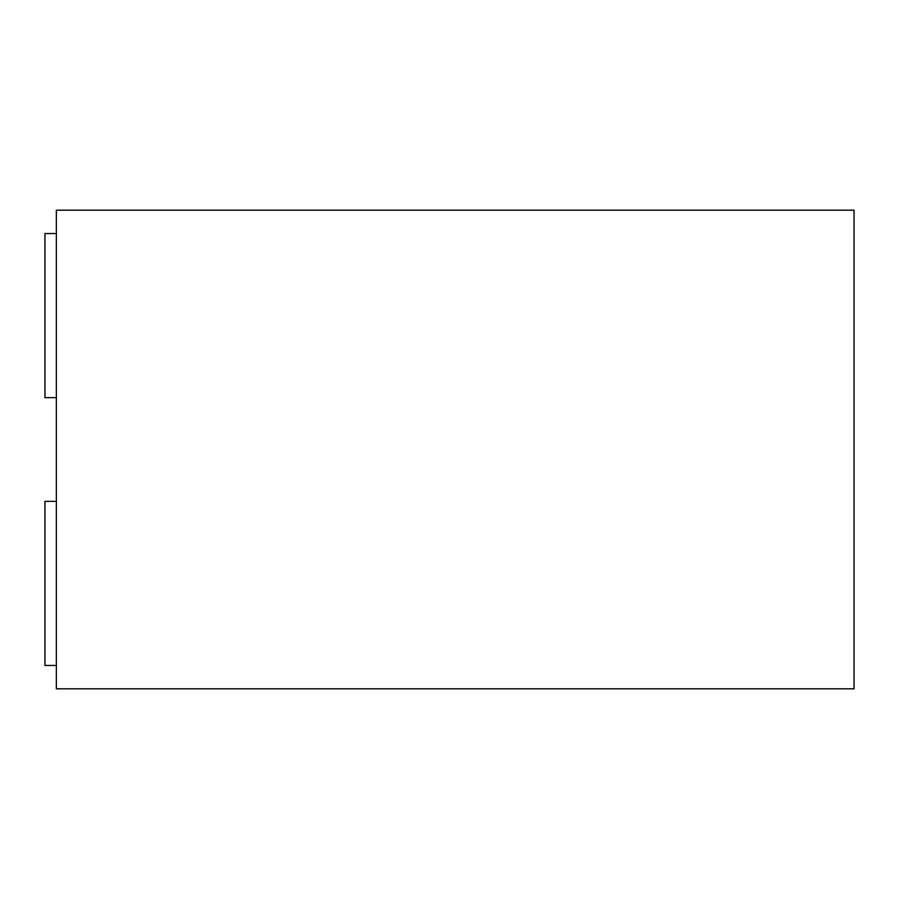 <?xml version="1.0" encoding="UTF-8"?>
<svg xmlns="http://www.w3.org/2000/svg" width="899" height="899" viewBox="0 0 899 899"><rect width="100%" height="100%" fill="white"/><g stroke="black" fill="none" stroke-linecap="round" stroke-linejoin="round"><path stroke-width="1.35" d="M56.345 688.814L854.05 688.814L854.05 210.186L56.345 210.186L56.345 688.814M56.345 665.451L44.95 665.451L44.95 501.35L56.345 501.35M56.345 397.65L44.95 397.65L44.95 233.549L56.345 233.549"/></g></svg>

